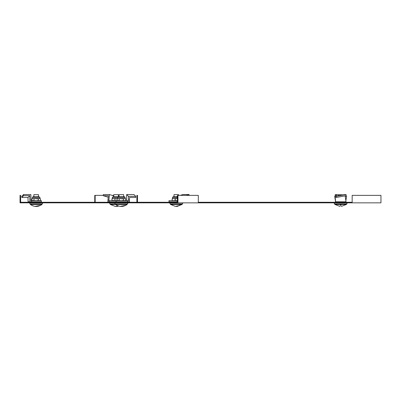 <?xml version="1.0" encoding="UTF-8"?>
<svg xmlns="http://www.w3.org/2000/svg" width="401" height="401" viewBox="0 0 401 401"><rect width="100%" height="100%" fill="white"/><g stroke="black" fill="none" stroke-linecap="round" stroke-linejoin="round"><path stroke-width="0.6" d="M137.473 202.841L20.05 202.841L20.05 195.362L20.626 195.362L20.626 202.264L136.896 202.264L136.896 195.362L137.473 195.362L137.473 202.841L198.31 202.841L198.31 195.362L177.959 195.362L177.959 202.841M352.168 202.841L352.168 195.362L380.95 195.362L380.95 202.841L198.31 202.841M137.473 202.264L175.924 202.264L175.924 202.841M134.596 202.264L136.896 202.264M177.959 195.362L177.548 195.362L177.548 202.264L175.924 202.264M198.31 202.264L309.001 202.264L309.001 202.841M352.168 202.264L309.001 202.264M94.761 202.264L94.761 195.362L103.283 195.362M95.167 202.264L95.167 195.362M112.085 195.362L113.774 195.362M334.9 203.873L334.9 204.445L340.083 206.45L334.9 204.445L346.414 204.445L346.414 203.873M340.083 205.312C340.083 206.821 340.083 206.821 340.083 205.312C340.083 206.821 340.083 206.821 340.083 205.312L341.236 205.312L340.66 205.312L340.66 204.445M342.96 194.871L338.354 194.665L338.354 195.693M341.236 205.312C341.236 206.821 341.236 206.821 341.236 205.312M170.56 203.873L170.56 204.445L182.069 204.445L177.132 206.43L176.315 206.43M177.132 206.43L179.849 205.312L175.503 206.43L170.56 204.445M178.615 195.362L178.615 194.665L174.014 194.665L174.014 196.761M173.062 202.089L173.062 201.803M119.077 206.159L116.897 205.312A9.208 9.208 0 0 1 115.598 204.445L127.112 204.445A9.208 9.208 0 0 1 125.814 205.312L125.814 205.312M116.897 205.312L116.932 205.312C119.879 206.821 122.826 206.821 125.779 205.312L120.21 206.375M127.112 204.445L127.112 203.873M118.024 205.823L115.262 206.43L110.32 204.445L115.598 204.445L115.598 203.873M123.658 196.761L123.658 194.665L119.052 194.665L119.052 196.761M118.38 196.761L118.38 194.665L113.774 194.665L113.774 196.761M118.501 205.994L116.079 206.43M33.89 206.159L31.709 205.312A9.208 9.208 0 0 1 30.411 204.445L41.925 204.445L41.925 203.873M31.709 205.312L31.744 205.312C34.692 206.821 37.639 206.821 40.586 205.312L35.022 206.375M40.626 205.312A9.208 9.208 0 0 0 41.925 204.445M30.411 204.445L30.411 203.873M33.864 196.761L33.864 194.665L38.471 194.665L38.471 196.761M334.329 203.873L334.329 202.841L334.329 203.873L346.99 203.873L346.99 202.841M336.198 202.264L336.484 201.803L336.198 202.264M345.121 202.264L336.198 202.089M182.645 202.841L182.645 203.873L169.984 203.873L169.984 202.841M125.528 201.803A0.286 0.286 0 0 1 125.814 202.089L111.618 202.089L111.904 201.803M117.182 201.803A0.286 0.286 0 0 0 116.897 202.089L116.897 202.264M127.688 202.841L127.688 203.873L109.749 203.873L109.749 202.841M40.341 201.803A0.286 0.286 0 0 1 40.626 202.089L31.704 202.089A0.286 0.286 0 0 1 31.995 201.803M42.496 202.841L42.496 203.873L29.834 203.873L29.834 202.841M345.156 195.873L346.013 201.803L335.477 201.803L335.326 200.074L335.652 201.803M335.527 200.074L335.076 197.487L336.168 197.487L335.968 196.35L334.68 196.35L344.73 194.55L346.018 194.55L346.213 195.688L336.168 197.487M335.326 200.074L334.68 196.35M335.968 196.35L346.018 194.55M177.548 201.803L168.986 201.803L168.986 200.65L177.142 200.65L177.142 201.803M177.548 200.074L177.543 200.65L175.197 200.32L173.668 200.65L172.144 200.32L172.701 200.65M177.468 200.074L177.092 196.35L177.548 196.209M177.548 196.35L177.092 196.35M180.31 195.362L182.946 194.55L189.026 194.55L189.112 195.362M186.395 195.362L189.026 194.55M127.708 200.65L128.295 200.65L128.32 200.074L129.453 200.074L129.433 201.803L116.175 201.803L116.175 200.65L127.708 200.65L127.708 201.803M129.453 200.074L129.533 197.487L135.708 197.487L135.744 196.35L128.435 196.35L126.661 194.55L133.974 194.55L135.744 196.35M126.661 194.55L126.47 200.65M128.32 200.074L128.435 196.35M335.477 201.803L335.431 200.074M345.862 200.65L346.634 196.35L345.196 196.094M336.329 196.059L336.589 194.55L335.301 194.55L335.101 195.688L336.193 195.688L336.118 196.094M335.101 195.688L336.158 195.873M338.354 194.871L336.589 194.55M116.175 201.803L107.874 201.803L107.944 200.074L108.892 200.074L108.816 200.65L109.212 200.65L108.816 200.65M108.892 200.074L109.448 194.55L103.368 194.55L103.252 195.688L108.39 195.688L107.944 200.074M116.079 201.803L116.079 200.65L109.212 200.65L109.212 201.803M103.252 195.688L108.235 197.217M113.774 195.883L109.448 194.55M29.92 201.803L28.09 201.803L27.99 197.487L29.764 195.688L29.92 201.803L41.348 201.803L41.348 200.65L31.052 200.65L30.862 194.55L23.549 194.55L23.584 195.688L21.809 197.487L27.99 197.487M29.895 200.074L31.032 200.074M31.639 200.65L31.639 201.803M21.809 197.487L21.774 196.35L23.549 194.55M29.764 195.688L23.584 195.688M177.132 196.761L173.603 196.761M177.312 198.52L172.575 198.52L172.575 197.347L173.162 196.761M177.543 200.65L177.282 200.65M172.701 198.52L172.144 198.856L172.144 200.32M175.197 200.32L175.197 198.856L173.668 198.52L172.144 198.856M177.282 198.52L175.197 198.856M125.097 200.65L125.673 200.32L124.596 200.65L123.513 200.32L123.513 198.856L117.613 198.52L117.613 197.347L118.2 196.761L124.51 196.761L125.097 197.347L112.335 197.347L113.363 196.761M123.513 200.32L121.358 200.65L117.037 200.32L117.037 198.856L118.115 198.52L124.596 198.52L123.513 198.856M119.197 198.856L119.197 200.32M125.673 200.32L125.673 198.856L124.596 198.52M117.573 198.545L112.335 198.52L112.335 197.347M117.573 200.63L111.904 200.32L112.465 200.65M112.465 198.52L111.904 198.856L111.904 200.32M114.962 200.32L114.962 198.856L113.433 198.52L111.904 198.856M117.047 198.52L114.962 198.856M119.127 196.761L113.032 196.761M38.897 196.761L39.91 197.347L32.426 197.347L33.012 196.761L38.897 196.761M39.91 200.65L40.486 200.32L39.408 200.65L38.326 200.32L38.326 198.856L32.426 198.52L32.426 197.347M38.326 200.32L36.165 200.65L31.844 200.32L31.844 198.856L32.927 198.52L39.408 198.52L38.326 198.856M34.005 198.856L34.005 200.32M40.486 200.32L40.486 198.856L39.408 198.52M180.385 204.445A9.208 6.511 90 0 1 179.468 205.312M177.548 202.089L171.854 202.089L172.144 201.803M177.192 197.347L172.575 197.347M346.414 204.445L341.236 206.45L346.414 204.445M182.069 204.445L182.069 203.873M110.32 204.445L110.32 203.873M118.746 206.069L116.891 206.43M345.121 202.089L344.83 201.803M115.022 203.873L115.022 202.841M117.613 200.65L117.037 200.32M117.613 198.52L117.037 198.856M125.097 198.52L125.097 197.347M32.426 200.65L31.844 200.32M32.426 198.52L31.844 198.856M39.91 198.52L39.91 197.347"/></g></svg>
